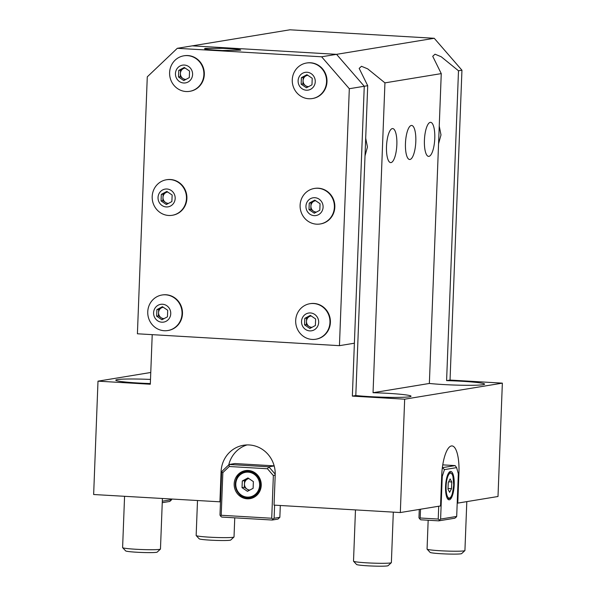 <?xml version="1.0" encoding="UTF-8"?>
<svg xmlns="http://www.w3.org/2000/svg" width="596" height="596" viewBox="0 0 596 596"><rect width="100%" height="100%" fill="white"/><g stroke="black" fill="none" stroke-linecap="round" stroke-linejoin="round"><path stroke-width="0.89" d="M434.246 38.286L289.924 29.8L177.303 48.306L147.279 76.839L137.408 333.782L339.444 345.665L354.389 343.214L364.26 86.264L336.554 54.34L192.24 45.847L336.554 54.34L434.246 38.286L461.945 70.216L450.04 380.062L502.353 383.139L498.003 496.498L457.78 503.106L458.942 472.881A28.422 8.538 93.4 0 0 451.992 445.92A28.422 8.538 93.4 0 0 441.703 475.712L440.541 505.937L400.318 512.545L404.669 399.186L352.355 396.109L364.26 86.264L367.71 85.697L359.165 68.384L361.481 66.29L367.68 68.853L384.942 82.866L441.256 73.613L432.718 56.292L435.035 54.206L441.234 56.769L458.495 70.782L461.945 70.216M221.213 515.272L271.724 518.244L273.363 475.571L267.455 468.754L229.259 466.512L222.852 472.598L221.213 515.272L220.565 516.114L219.984 515.071L221.652 471.615L221.079 471.712A28.422 27.043 -99.3 0 1 243.533 445.257A28.422 27.043 -99.3 0 1 275.203 474.893L274.041 505.125L400.318 512.545M220.498 501.847L93.647 494.516L97.997 381.157L150.766 372.485M457.207 503.076L457.78 503.106M458.495 70.782L446.598 380.628L450.04 380.062M415.807 141.624A17.053 5.126 93.4 0 0 411.635 125.451A17.053 5.126 93.4 0 0 405.518 142.176A17.053 5.126 93.4 0 0 409.631 159.497A17.053 5.126 93.4 0 0 415.807 141.624M396.847 144.739A17.053 5.126 93.4 0 0 392.675 128.572A17.053 5.126 93.4 0 0 386.558 145.29A17.053 5.126 93.4 0 0 390.671 162.611A17.053 5.126 93.4 0 0 396.847 144.739M434.767 138.51A17.053 5.126 93.4 0 0 430.595 122.336A17.053 5.126 93.4 0 0 424.479 139.062A17.053 5.126 93.4 0 0 428.598 156.383A17.053 5.126 93.4 0 0 434.767 138.51M384.942 82.866L373.044 392.712L429.358 383.459L441.256 73.613M152.218 334.654L150.311 384.234L97.997 381.157M221.079 471.712L219.917 501.936M404.669 399.186L502.353 383.139M446.598 380.628A32.206 2.079 -177.8 0 1 462.176 381.291A32.206 2.079 -177.8 0 1 484.593 384.129A32.206 2.079 -177.8 0 1 464.493 385.284A32.206 2.079 -177.8 0 1 429.358 383.459M373.044 392.712A32.206 2.079 -177.8 0 1 388.622 393.375A32.206 2.079 -177.8 0 1 411.039 396.213A32.206 2.079 -177.8 0 1 390.939 397.368A32.206 2.079 -177.8 0 1 355.805 395.543L367.71 85.697M352.355 396.109L355.805 395.543M150.341 383.563A32.206 2.079 -177.8 0 1 115.766 380.166A32.206 2.079 -177.8 0 1 150.497 379.428M365.691 138.183L367.441 146.989L365.013 155.884M439.245 126.099L440.995 134.905L438.559 143.8M247.02 444.929A28.422 27.043 -99.3 0 0 228.76 464.865M321.616 56.791L336.554 54.34L364.26 86.264L349.316 88.722L321.616 56.791L177.303 48.306M339.444 345.665L349.316 88.722M205.3 48.41L223.023 48.343C234.846 48.984 240.747 49.58 240.717 50.146L222.234 50.518C210.41 49.885 204.51 49.282 204.547 48.723L205.3 48.41M318.666 322.429A9 8.568 -99.3 0 0 306.113 313.898A9 8.568 -99.3 0 0 305.517 329.439A9 8.568 -99.3 0 0 318.666 322.429M315.634 318.964L315.381 325.513L309.845 328.47L304.563 324.88L304.809 318.331L310.352 315.381L315.634 318.964M329.96 322.481A17.999 17.128 -99.3 0 0 309.905 303.714A17.999 17.128 -99.3 0 0 295.921 324.254A17.999 17.128 -99.3 0 0 315.738 339.236A17.999 17.128 -99.3 0 0 329.96 322.481M315.738 339.236L316.178 339.161A17.999 17.128 -99.3 0 0 330.393 322.414A17.999 17.128 -99.3 0 0 310.337 303.64L309.905 303.714M311.097 327.8L306.351 324.582L304.563 324.88M306.351 324.582L306.605 318.041L304.809 318.331M306.605 318.041L310.896 315.746M311.239 315.984A5.684 5.409 -99.3 0 0 308.996 326.377A5.684 5.409 -99.3 0 0 312.028 327.301M315.254 81.741A9 8.568 -99.3 0 0 302.701 73.211A9 8.568 -99.3 0 0 302.105 88.759A9 8.568 -99.3 0 0 315.254 81.741M312.23 78.285L311.976 84.826L306.433 87.783L301.151 84.192L301.405 77.644L306.94 74.694L312.23 78.285M326.548 81.794A17.999 17.128 -99.3 0 0 306.493 63.027A17.999 17.128 -99.3 0 0 292.509 83.567A17.999 17.128 -99.3 0 0 312.334 98.549A17.999 17.128 -99.3 0 0 326.548 81.794M312.334 98.549L312.766 98.474A17.999 17.128 -99.3 0 0 326.988 81.727A17.999 17.128 -99.3 0 0 306.933 62.953L306.493 63.027M307.685 87.113L302.947 83.894L301.151 84.192M302.947 83.894L303.193 77.353L301.405 77.644M303.193 77.353L307.484 75.059M307.827 75.297A5.684 5.409 -99.3 0 0 305.584 85.69A5.684 5.409 -99.3 0 0 308.616 86.621M323.092 207.177A9 8.568 -99.3 0 0 310.538 198.647A9 8.568 -99.3 0 0 309.942 214.195A9 8.568 -99.3 0 0 323.092 207.177M320.067 203.72L319.814 210.261L314.271 213.219L308.989 209.628L309.242 203.08L314.777 200.129L320.067 203.72M334.386 207.237A17.999 17.128 -99.3 0 0 314.33 188.463A17.999 17.128 -99.3 0 0 300.347 209.002A17.999 17.128 -99.3 0 0 320.171 223.984A17.999 17.128 -99.3 0 0 334.386 207.237M320.171 223.984L320.603 223.917A17.999 17.128 -99.3 0 0 334.825 207.162A17.999 17.128 -99.3 0 0 314.77 188.396L314.33 188.463M315.522 212.556L310.784 209.33L308.989 209.628M310.784 209.33L311.03 202.789L309.242 203.08M311.03 202.789L315.321 200.502M315.664 200.733A5.684 5.409 -99.3 0 0 313.421 211.126A5.684 5.409 -99.3 0 0 316.454 212.057M192.59 74.522A9 8.568 -99.3 0 0 180.037 66A9 8.568 -99.3 0 0 179.433 81.54A9 8.568 -99.3 0 0 192.59 74.522M189.558 71.066L189.304 77.614L183.769 80.564L178.48 76.973L178.733 70.432L184.268 67.475L189.558 71.066M203.884 74.582A17.999 17.128 -99.3 0 0 183.829 55.815A17.999 17.128 -99.3 0 0 169.845 76.348A17.999 17.128 -99.3 0 0 189.662 91.337A17.999 17.128 -99.3 0 0 203.884 74.582M189.662 91.337L190.102 91.263A17.999 17.128 -99.3 0 0 204.316 74.507A17.999 17.128 -99.3 0 0 184.261 55.741L183.829 55.815M185.013 79.901L180.275 76.683L178.48 76.973M180.275 76.683L180.528 70.134L178.733 70.432M180.528 70.134L184.82 67.847M185.162 68.078A5.684 5.409 -99.3 0 0 182.92 78.478A5.684 5.409 -99.3 0 0 185.945 79.402M175.172 198.475A9 8.568 -99.3 0 0 162.619 189.953A9 8.568 -99.3 0 0 162.015 205.493A9 8.568 -99.3 0 0 175.172 198.475M172.14 195.019L171.886 201.567L166.351 204.517L161.062 200.927L161.315 194.385L166.85 191.428L172.14 195.019M186.466 198.535A17.999 17.128 -99.3 0 0 166.411 179.769A17.999 17.128 -99.3 0 0 152.427 200.301A17.999 17.128 -99.3 0 0 172.244 215.29A17.999 17.128 -99.3 0 0 186.466 198.535M172.244 215.29L172.684 215.216A17.999 17.128 -99.3 0 0 186.898 198.461A17.999 17.128 -99.3 0 0 166.843 179.694L166.411 179.769M167.595 203.854L162.857 200.636L161.062 200.927M162.857 200.636L163.11 194.087L161.315 194.385M163.11 194.087L167.401 191.8M167.744 192.031A5.684 5.409 -99.3 0 0 165.502 202.431A5.684 5.409 -99.3 0 0 168.526 203.355M170.747 313.727A9 8.568 -99.3 0 0 158.186 305.197A9 8.568 -99.3 0 0 157.59 320.745A9 8.568 -99.3 0 0 170.747 313.727M167.714 310.27L167.461 316.811L161.926 319.769L156.636 316.178L156.89 309.629L162.425 306.679L167.714 310.27M182.033 313.787A17.999 17.128 -99.3 0 0 161.978 295.013A17.999 17.128 -99.3 0 0 147.994 315.552A17.999 17.128 -99.3 0 0 167.819 330.534A17.999 17.128 -99.3 0 0 182.033 313.787M167.819 330.534L168.251 330.467A17.999 17.128 -99.3 0 0 182.473 313.712A17.999 17.128 -99.3 0 0 162.417 294.945L161.978 295.013M163.17 319.106L158.432 315.88L156.636 316.178M158.432 315.88L158.678 309.339L156.89 309.629M158.678 309.339L162.969 307.052M163.319 307.283A5.684 5.409 -99.3 0 0 161.069 317.675A5.684 5.409 -99.3 0 0 164.101 318.607M162.306 501.206L171.67 499.664L169.793 501.445L162.246 502.689M171.67 499.664L171.693 499.105M274.607 505.155L274.108 518.252L279.852 517.306L280.306 505.49M274.153 465.848L234.906 463.539L229.162 464.485L268.848 466.817L274.182 465.938M279.852 517.306L277.974 519.094L272.23 520.032L221.719 517.067L220.565 516.114M247.161 498.807A14.207 13.522 -99.3 0 0 250.007 498.658A14.207 13.522 -99.3 0 0 261.048 482.447A14.207 13.522 -99.3 0 0 245.403 470.617A14.207 13.522 -99.3 0 0 234.191 485.338A14.207 13.522 -99.3 0 0 247.161 498.807M249.642 497.749A14.207 13.522 -99.3 0 0 251.758 498.055A14.207 13.522 -99.3 0 0 252.272 498.07M247.735 470.445A14.207 13.522 -99.3 0 0 245.343 471.592M267.455 468.754L268.848 466.817L275.218 474.155M222.852 472.598L221.652 471.615L229.162 464.485L229.259 466.512M272.23 520.032L272.879 519.19L271.724 518.244M275.196 474.982L273.363 475.571M272.879 519.19L274.108 518.252M442.359 467.659L455.128 465.595L442.753 464.865M420.523 509.23L420.187 517.998L438.224 519.056L438.723 506.235M456.692 516.427L458.331 473.753L456.618 467.629L444.452 469.626L442.247 476.398L440.608 519.071L456.692 516.427L456.044 517.268L454.815 518.207L438.731 520.852L420.687 519.794L418.958 517.797L419.279 509.431M449.339 499.798A14.207 4.269 93.4 0 0 454.174 485.405A14.207 4.269 93.4 0 0 450.718 471.443A14.207 4.269 93.4 0 0 445.622 485.382A14.207 4.269 93.4 0 0 449.049 499.813A14.207 4.269 93.4 0 0 449.339 499.798M456.618 467.629L455.128 465.595M442.277 468.3L442.485 467.666L444.452 469.626M440.608 519.071L438.731 520.852M419.539 518.84L420.187 517.998M442.247 476.398L441.681 476.211M438.224 519.056L439.379 520.01M247.966 477.94L253.375 481.613L253.114 488.31L247.444 491.335L242.036 487.662L242.296 480.965L247.966 477.94M250.35 470.765A13.261 12.62 -99.3 0 0 250.149 470.795L245.783 471.51A13.261 12.62 80.7 0 1 260.564 485.345A13.261 12.62 80.7 0 1 250.082 497.69A13.261 12.62 80.7 0 1 235.48 486.649A13.261 12.62 80.7 0 1 245.783 471.51C229.542 473.343 234.109 501.154 250.082 497.69L254.455 496.967A13.261 12.62 -99.3 0 0 254.648 496.937M249.046 490.486L244.338 487.282L242.036 487.662M248.659 478.417L244.591 480.585L244.338 487.282M244.591 480.585L242.296 480.965M248.867 478.551A5.818 5.535 -99.3 0 0 249.836 490.061M450.144 478.931L451.775 481.993L451.522 488.69L449.63 492.333L447.991 489.271L448.252 482.574L450.144 478.931M448.646 481.806L451.775 481.993M448.021 488.482L451.522 488.69M124.571 496.334L122.605 547.582A18.945 1.222 2.2 0 0 122.642 547.664A18.945 1.222 2.2 0 0 135.791 549.251A18.945 1.222 2.2 0 0 160.428 549.117A18.945 1.222 2.2 0 0 160.466 549.035L162.41 498.554M122.642 547.664L125.652 550.898A15.809 1.021 2.2 0 0 136.618 552.224A15.809 1.021 2.2 0 0 157.18 552.112L160.428 549.117M197.5 500.618L196.159 535.499A18.945 1.222 2.2 0 0 196.196 535.581A18.945 1.222 2.2 0 0 209.345 537.167A18.945 1.222 2.2 0 0 233.982 537.026A18.945 1.222 2.2 0 0 234.019 536.951L234.757 517.835M196.196 535.581L199.198 538.814A15.809 1.021 2.2 0 0 210.172 540.14A15.809 1.021 2.2 0 0 230.734 540.028L233.982 537.026M428.166 520.233L427.064 549.08A18.945 1.222 2.2 0 0 427.101 549.154A18.945 1.222 2.2 0 0 440.25 550.749A18.945 1.222 2.2 0 0 464.887 550.607A18.945 1.222 2.2 0 0 464.925 550.533L466.81 501.623M427.101 549.154L430.111 552.395A15.809 1.021 2.2 0 0 441.077 553.721A15.809 1.021 2.2 0 0 461.639 553.602L464.887 550.607M355.477 509.908L353.51 561.164A18.945 1.222 2.2 0 0 353.547 561.238A18.945 1.222 2.2 0 0 366.696 562.833A18.945 1.222 2.2 0 0 391.334 562.691A18.945 1.222 2.2 0 0 391.371 562.617L393.315 512.135M353.547 561.238L356.557 564.479A15.809 1.021 2.2 0 0 367.523 565.805A15.809 1.021 2.2 0 0 388.085 565.686L391.334 562.691M458.078 472.829L458.942 472.881M259.61 485.338A12.501 11.898 -99.3 0 0 242.17 473.485A12.501 11.898 -99.3 0 0 241.335 495.09A12.501 11.898 -99.3 0 0 259.61 485.338M453.675 485.01A12.501 3.755 93.4 0 0 448.401 475.146A12.501 3.755 93.4 0 0 447.574 496.744A12.501 3.755 93.4 0 0 453.675 485.01M447.574 498.777L448.386 498.83A13.261 3.986 -86.6 0 1 447.164 498.07M448.639 472.956A13.261 3.986 -86.6 0 1 449.943 472.345L452.006 473.88L452.93 476.197L453.712 484.995C451.738 500.714 449.995 497.802 448.386 498.83M449.131 472.3L449.943 472.345"/></g></svg>
